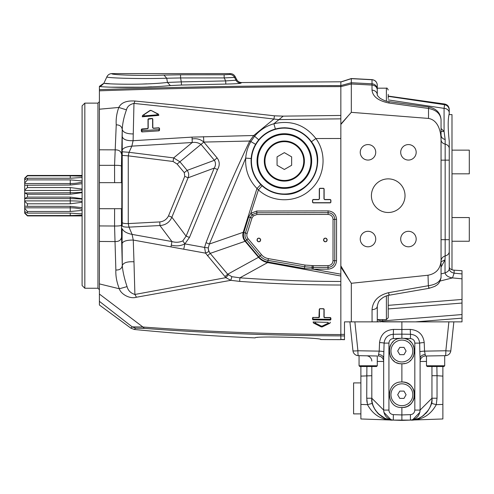 <?xml version="1.0" encoding="UTF-8"?>
<svg xmlns="http://www.w3.org/2000/svg" width="494" height="494" viewBox="0 0 494 494"><rect width="100%" height="100%" fill="white"/><g stroke="black" fill="none" stroke-linecap="round" stroke-linejoin="round"><path stroke-width="0.74" d="M84.832 103.116L82.097 105.852L82.097 285.513L84.832 288.249L84.832 103.116L97.948 103.116L97.948 288.249L99.405 289.706M224.128 74.767L224.19 77.916L180.588 77.947L180.526 74.798L224.128 74.767L229.753 74.477L230.284 73.6L111.879 73.6C109.619 73.692 107.964 74.748 106.92 76.761L103.913 83.214C101.931 83.894 142.334 85.443 167.46 82.43L181.292 81.893L181.489 85.036L170.356 85.573C143.958 88.309 101.184 87.364 99.405 86.388L100.585 86.487M153.424 128.162L152.634 127.823L152.597 119.159L152.171 118.43L152.788 118.968L152.819 127.637L153.424 128.168L158.926 127.792L159.531 128.323L159.55 130.163L159.093 130.83L141.889 131.941L141.333 131.157L141.321 129.508L141.858 128.959L147.484 128.57L148.015 128.02L148.009 119.276L148.533 118.727L152.171 118.43M151.979 118.628L148.009 119.276M103.913 83.214C101.363 85.919 99.856 86.969 99.405 86.351C99.856 86.969 101.363 85.919 103.913 83.214L99.405 86.351L99.405 109.205L118.813 107.451C121.172 102.622 126.575 100.48 135.035 101.029C180.396 105.475 226.882 110.409 274.479 115.818L283.21 116.139L273.898 123.747C290.991 119.875 304.989 124.803 315.882 138.536C327.374 153.881 324.756 177.507 310.164 189.968C296.134 203.059 272.373 202.997 258.418 189.857L250.835 213.352L256.775 211.024L328.084 210.901C333.234 211.401 336.062 214.223 336.562 219.373L336.544 260.684C336.025 265.84 333.184 268.668 328.022 269.168L313.221 269.193L340.841 274.176M283.21 116.139L340.841 115.454L340.841 86.617C259.56 86.66 179.081 88.062 99.405 90.816M100.035 208.709L112.163 208.715M114.589 182.657L121.814 182.657L121.814 208.709L114.596 208.709L121.814 208.709L121.895 207.795M340.841 138.493L315.882 138.536L311.442 141.71C327.615 162.112 310.356 195.661 284.353 194.358C275.874 194.253 268.446 191.4 262.073 185.8L258.418 189.857L256.96 188.473C248.797 180.001 245.049 169.88 245.716 158.111L209.4 244.03L208.289 247.889L204.565 247.432L206.023 242.671C219.268 208.227 233.829 174.345 249.711 141.031L203.824 142.074L217.076 157.882C219.793 161.55 219.941 165.441 217.521 169.547L189.468 237.429L184.892 243.875L204.565 247.432L205.566 253.156L133.263 240.059L133.979 261.789C127.254 261.45 123.352 262.715 122.284 265.581C122.808 271.737 124.402 278.746 127.057 286.613L119.344 288.774C116.738 282.302 115.584 276.053 115.868 270.02L114.559 226.017L114.596 208.709L99.411 208.709L99.405 305.008L130.898 328.164L132.231 326.88L135.622 328.183L134.3 329.467A2103.909 2103.909 0 0 0 255.2 337.89C253.163 335.895 322.872 337.649 320.797 339.539A2103.909 2103.909 0 0 0 340.841 339.631L340.841 335.877C272.632 335.58 207.14 333.086 144.353 328.38L142.92 327.016C206.159 331.721 272.132 334.24 340.841 334.574L340.841 285.019C307.07 285.007 273.343 283.797 239.658 281.382L230.803 280.333L136.455 297.227C129.508 299.413 120.542 293.677 119.344 288.774L99.405 283.902M153.245 128.347L158.741 127.977L159.346 128.459L159.55 130.163M208.289 247.889L208.468 250.39L210.185 253.385L245.092 241.282L246.741 239.899L260.097 255.818L258.887 256.997L245.456 240.979C243.499 238.417 242.962 235.589 243.838 232.489L248.643 217.033L250.304 217.484L245.419 232.97L243.202 232.31L256.96 188.473L260.82 184.614C253.799 177.327 250.582 168.627 251.156 158.525C251.563 153.461 253.033 148.725 255.577 144.328L258.751 139.783C263.197 134.504 268.736 130.916 275.374 129.008L284.353 127.773C295.628 128.057 304.656 132.701 311.442 141.71M251.156 158.531L245.716 158.111C246.185 152.214 247.895 146.706 250.859 141.58L249.711 141.031L253.712 135.51L258.751 139.783M255.577 144.328L250.859 141.58L254.552 136.295C259.733 130.157 266.18 125.976 273.898 123.747L275.374 129.008M330.319 320.05L330.887 319.618L330.887 318.068L330.381 317.525L324.632 317.475L324.126 316.926L324.138 309.256L323.638 308.719L319.809 308.676L323.453 308.904L323.959 309.448L323.934 317.129L324.435 317.679L330.196 317.728L330.696 318.272L330.122 319.322L330.319 320.05L313.079 319.816M319.865 188.282L323.545 188.282L324.132 188.862L324.132 198.903L324.712 199.49L330.307 199.49L330.894 200.07L330.894 202.274L330.307 202.861L313.11 202.861L312.523 202.274L312.523 200.07L313.11 199.49L318.698 199.49L319.285 198.903L319.285 188.862L319.865 188.282L319.445 188.862L319.445 198.903L318.698 199.644L313.11 199.644L312.683 200.07L312.683 202.274L313.11 202.701L330.307 202.701L330.733 202.274L330.733 200.07L330.307 199.644L324.712 199.644L323.971 198.903L323.971 188.862L323.545 188.442L319.865 188.442M170.356 85.573L167.46 82.43L166.731 78.231L180.588 77.947L181.292 81.893L225.672 80.923L235.978 80.226L236.731 79.62L235.125 76.539C234.057 74.662 232.446 73.68 230.284 73.6M248.643 217.033L250.835 213.352L253.36 215.964L251.996 217.996L247.13 233.483C246.525 235.428 246.858 237.182 248.124 238.744L261.48 254.663L260.097 255.818C262.203 258.3 264.858 259.819 268.057 260.387L304.693 266.785L313.239 267.421L313.221 269.193L304.36 268.514L267.767 261.962C264.228 261.345 261.264 259.69 258.887 256.997L258.529 257.294C260.98 260.072 264.018 261.832 267.637 262.573L239.911 277.826C273.509 280.222 307.157 281.438 340.841 281.463M340.841 276.023L267.637 262.573L268.39 258.628L305.014 265.056L313.245 265.655L328.041 265.636C331.042 265.346 332.703 263.697 333.018 260.69L333.036 219.361C332.777 216.421 331.134 214.773 328.096 214.433L256.843 214.519L253.36 215.964M122.209 151.788L129.064 152.306L128.261 155.857L122.228 155.394L122.228 129.422C123.086 132.423 126.76 133.923 133.257 133.93L133.096 140.704L192.067 137.122L253.712 135.51L273.923 119.042C226.153 113.367 179.501 108.161 133.96 103.425C129.749 104.376 127.248 106.525 126.458 109.866C123.963 116.726 122.555 123.247 122.228 129.422L121.431 166.108L121.401 182.657L121.814 182.657L121.401 182.657M122.166 136.412C122.987 139.45 126.631 140.883 133.096 140.704L131.855 146.125L129.064 152.306L173.678 157.901L179.989 161.853L187.121 170.393C188.832 172.672 189.146 175.135 188.072 177.791L171.863 217.224L186.102 236.157L214.229 168.09C215.841 165.422 215.89 162.822 214.371 160.303L187.121 170.393L184.262 172.634L177.111 164.07L173.073 161.489L128.261 155.857L128.261 223.584L159.778 221.923C163.786 221.454 166.7 219.429 168.522 215.853L184.756 176.339L184.262 172.634M173.073 161.489L173.678 157.901L192.24 142.513L131.855 146.125C126.637 146.656 123.414 147.928 122.191 149.935M157.302 114.806L143.902 115.923L142.284 116.788L158.802 115.386L157.302 114.806L157.024 113.626L158.555 114.213L150.997 110.372L157.024 113.626M340.841 93.323L340.841 123.982M284.353 128.113A32.95 32.95 0 0 1 317.302 161.063A32.95 32.95 0 0 1 284.353 194.012A32.95 32.95 0 0 1 251.409 161.063A32.95 32.95 0 0 1 284.353 128.113M284.353 133.732A27.331 27.331 0 0 0 260.684 174.728A27.331 27.331 0 0 0 308.021 174.728A27.331 27.331 0 0 0 284.353 133.732M99.405 109.205L99.405 219.293M99.405 165.342L114.559 165.329L114.596 182.657L119.258 182.657L99.411 182.657L99.405 172.19M99.405 156.672L99.405 149.725L99.405 156.672M323.675 239.25A1.822 1.822 0 0 1 326.639 238.67M327.003 239.189A1.822 1.822 0 0 1 327.133 239.59M327.028 240.677A1.822 1.822 0 0 1 325.385 241.782M325.318 241.782A1.822 1.822 0 0 1 324.058 241.245M323.687 240.695A1.822 1.822 0 0 1 323.57 240.331M121.938 206.597L121.975 204.893M122.006 202.793L122.024 200.478M122.037 197.952L122.043 195.686M122.037 193.364L122.024 190.888M122.006 188.572L121.975 186.473M121.938 184.768L121.895 183.57M122.228 222.522C122.654 223.294 124.667 223.652 128.261 223.584L129.008 227.129L132.096 234.397L171.931 241.547L159.926 225.542L129.008 227.129C124.951 227.197 122.685 226.795 122.203 225.919L122.228 155.394M313.245 265.655L313.239 267.421L328.028 267.402C332.116 267.007 334.364 264.765 334.771 260.684L334.796 219.373L336.562 219.373M235.125 76.539L234.594 77.416L224.19 77.916L225.672 80.923L225.82 84.073L181.489 85.036M121.401 208.709L121.561 237.12C121.042 240.127 118.937 241.609 115.25 241.566L99.405 241.461M330.122 319.328L313.27 319.099L312.708 318.655L313.221 317.506L318.951 317.605L319.285 309.219L319.809 308.676M318.951 317.605L319.464 317.055L319.464 309.411L319.976 308.867M239.658 281.382L239.911 277.826L231.871 276.696L227.685 274.226L258.529 257.294L245.092 241.282C242.943 238.608 242.313 235.619 243.202 232.31L209.4 244.03L206.023 242.671M328.214 322.391L313.103 321.952L328.214 322.391L327.825 323.391L322.224 326.071L321.205 326.059L315.61 323.23L315.221 322.212M99.405 89.649C179.081 86.919 259.554 85.567 340.841 85.604L340.841 81.794L241.665 82.56C239.467 82.51 237.824 81.535 236.731 79.62M340.841 86.617L340.841 85.604M261.48 254.663C263.185 256.763 265.488 258.084 268.39 258.628M133.979 261.789L134.899 294.461L225.869 277.653L205.566 253.156L208.894 251.495M333.036 219.361L334.796 219.373C334.401 215.291 332.166 213.062 328.084 212.667L256.806 212.778L256.775 211.024M257.022 239.961C258.232 237.608 259.449 237.608 260.665 239.961C259.455 242.313 258.238 242.313 257.022 239.961M257.164 239.25A1.822 1.822 0 0 1 260.128 238.67M260.499 239.189A1.822 1.822 0 0 1 260.628 239.59M260.523 240.664A1.822 1.822 0 0 1 258.85 241.782M258.825 241.782A1.822 1.822 0 0 1 257.559 241.251M257.195 240.732A1.822 1.822 0 0 1 257.059 240.331M119.381 182.657L120.814 182.657L119.381 182.657M148.194 119.437L148.194 128.174L147.663 128.73L141.321 129.508M224.912 276.591L227.685 274.226L210.185 253.385L207.437 255.775M340.841 335.877L340.841 334.574M141.333 131.157L141.506 129.848L142.062 130.644L141.889 131.935M159.093 130.83L158.901 129.632L159.352 128.953M142.062 130.644L158.901 129.632M321.205 326.059L321.199 326.917L322.218 326.929L322.224 326.071M217.521 169.547L214.229 168.09L188.072 177.791L184.756 176.339M340.841 267.452L340.841 266.322M327.825 323.391L329.967 323.187L322.218 326.923M143.902 115.923L144.137 114.627L150.053 110.656L151.01 110.588M321.205 326.917L313.462 322.971L315.61 323.23M183.719 249.192L184.892 243.875C180.594 246.012 176.055 246.42 171.282 245.086L171.931 241.547C175.716 242.684 179.347 242.461 182.811 240.874L186.102 236.157L189.468 237.429M192.067 137.122L192.11 138.962C196.624 138.197 200.527 139.234 203.824 142.074L177.111 164.07M217.076 157.882A35.537 2.816 138.5 0 0 214.371 160.303L201.175 144.569C198.551 142.723 195.568 142.037 192.24 142.513L192.11 138.962M142.284 116.788L142.5 115.503L150.04 110.44L150.997 110.372M168.522 215.853L171.863 217.224C169.559 222.374 165.583 225.147 159.926 225.542L159.778 221.923M247.13 233.483L245.419 232.97C244.555 235.527 244.999 237.836 246.741 239.899L248.124 238.744M130.898 328.164L134.3 329.467M144.353 328.38L135.622 328.183M241.665 82.56L240.893 83.165C238.707 83.109 237.064 82.128 235.978 80.226L234.594 77.416C233.526 75.545 231.908 74.563 229.753 74.477M256.843 214.519L256.806 212.778L252.125 214.711L250.304 217.484L251.996 217.996M313.103 321.952L313.462 322.971M135.035 101.029L133.96 103.425L133.263 133.93M340.841 118.838L278.962 119.616L273.923 119.042L274.479 115.818M121.431 166.108C120.771 165.533 118.48 165.274 114.559 165.329L116.232 124.84C115.831 119.042 116.689 113.243 118.813 107.451L126.458 109.866M116.232 124.84C119.795 124.908 121.796 126.433 122.228 129.422M121.561 237.12L122.284 265.581C121.771 268.662 119.634 270.144 115.868 270.02M231.871 276.696L230.803 280.333L225.869 277.653L228.321 274.874M99.405 294.047L142.92 327.016L132.231 326.88L99.405 301.346M99.405 149.799L115.312 149.855C118.974 149.843 121.055 151.343 121.561 154.356M132.096 234.397L133.263 240.059C126.773 240.035 123.055 241.183 122.104 243.505L122.154 228.654C123.481 231.42 126.791 233.322 132.096 234.397M99.405 225.931L114.559 226.017C118.48 226.073 120.771 225.814 121.431 225.245M318.766 317.395L313.221 317.506M122.284 265.581L122.104 243.505M313.27 319.093L313.079 319.822L312.517 319.371L312.708 318.655M158.802 115.386L158.555 114.213M114.596 208.709L121.814 208.709M292.899 337.383L291.269 337.334M278.276 337.056L268.551 337.007M257.967 337.309L256.726 337.433M111.879 73.6C109.693 74.971 143.211 75.922 163.946 75.082L166.731 78.231C143.056 79.034 104.765 78.157 106.92 76.761M146.823 83.844L141.747 84.073M109.575 83.721L105.327 83.369M84.832 288.249L97.948 288.249M111.076 87.166L141.747 87.197M148.027 86.95L151.572 86.777M312.708 318.056L313.023 317.296M127.057 286.613C128.094 290.558 130.712 293.177 134.899 294.461L136.455 297.227M329.967 323.187L330.325 322.193M323.527 239.961C324.743 237.608 325.96 237.608 327.176 239.961C325.96 242.313 324.743 242.313 323.527 239.961M240.893 83.165C239.942 83.566 234.922 83.869 225.82 84.073M312.517 317.846L312.517 319.371M441.056 128.502L444.075 131.423L441.056 131.404M441.056 135.152C441.222 137.369 442.587 138.82 445.156 139.506L445.156 160.142L441.056 160.179M388.216 96.342L444.551 104.703L444.075 108.359L444.075 131.423L445.156 139.506M340.841 334.376L344.485 334.401L344.485 321.866L351.32 321.866L351.314 283.29L340.841 267.032L340.841 328.708M340.841 124.099L351.314 112.342L351.314 83.98L340.841 86.635M350.178 281.592L340.841 265.846L340.841 124.476L347.436 116.751M340.841 86.771L340.841 85.567L351.314 82.739L351.314 78.657L340.841 82.029M344.485 335.945L340.841 335.908L340.841 339.39L344.485 339.582L344.485 334.401M340.841 265.846L340.841 267.032M340.841 94.496L340.841 98.269M340.841 101.079L340.841 103.357M340.841 294.992L340.841 315.03M449.256 141.346L449.256 160.142L445.156 160.142L445.156 239.683L449.256 239.683L449.256 141.346C447.836 128.224 447.836 118.949 449.256 113.527L449.256 109.551L449.188 114.596L451.991 114.596L451.991 269.773M382.597 321.866L382.652 320.896L382.597 321.866L462.014 321.866L462.014 318.155L415.578 321.866L377.28 321.718M351.314 112.342L428.52 118.43C438.32 120.11 441.099 131.879 441.056 140.376L441.056 277.387L441.056 239.683L445.156 239.683L445.156 255.923A5.465 4.495 0 0 0 449.256 251.57L449.256 268.835C449.447 270.965 451.071 272.41 454.122 273.157L452.504 277.912C448.305 277.245 445.816 275.578 445.032 272.904C447.706 271.922 449.114 270.564 449.256 268.835M449.256 110.106L449.256 110.1C449.009 107.155 447.441 105.358 444.551 104.703L444.551 103.987C447.459 104.629 449.027 106.432 449.256 109.402L449.256 110.1L449.256 109.402M388.216 99.899L444.075 108.359A5.465 4.495 -0 0 1 449.256 112.842M441.056 262.351L441.056 261.017C441.235 258.498 442.605 256.8 445.156 255.923L445.032 259.819L441.056 267.155M453.473 270.125L462.014 270.7L462.014 318.155M440.179 281.018L452.504 277.912L462.014 278.82L462.014 273.917L454.122 273.157L454.122 270.187C451.016 269.798 449.392 268.693 449.256 266.871L449.256 217.422M449.256 109.551L449.25 109.131M452.257 269.86L453.152 270.076M377.28 85.289L377.28 88.179L377.28 85.289A5.558 5.551 -0 0 0 372.013 79.744L372.013 83.807A5.558 5.551 180 0 1 377.28 89.352L377.28 94.657C376.971 92.008 375.218 90.488 372.013 90.093C372.704 96.54 378.305 100.838 388.803 102.993L389.229 101.671C386.734 101.591 383.616 100.406 379.874 98.121C377.768 96.077 376.903 94.934 377.28 94.687L377.286 94.737M377.28 88.29C376.694 85.456 376.694 85.752 377.28 89.179L377.28 89.605M377.033 86.833L377.28 88.179M372.013 90.093L372.007 83.807L351.314 82.739L351.314 83.98L372.013 85.054C375.212 85.462 376.971 87.043 377.28 89.797L377.28 94.657M351.314 283.29L428.014 275.232C436.06 273.701 440.407 268.853 441.056 260.678L441.056 277.387A5.897 4.674 0 0 1 441.037 277.752M371.408 195.686A16.808 16.808 0 0 1 388.216 178.871A16.808 16.808 0 0 1 405.024 195.686A16.808 16.808 0 0 1 388.216 212.494A16.808 16.808 0 0 1 371.408 195.686M408.439 246.796A7.743 7.743 0 0 0 416.183 239.053A7.743 7.743 0 0 0 408.439 231.303A7.743 7.743 0 0 0 400.696 239.053A7.743 7.743 0 0 0 408.439 246.796M367.987 246.796A7.743 7.743 0 0 0 375.736 239.053A7.743 7.743 0 0 0 367.987 231.303A7.743 7.743 0 0 0 360.243 239.053A7.743 7.743 0 0 0 367.987 246.796M408.439 160.062A7.743 7.743 0 0 0 416.183 152.319A7.743 7.743 0 0 0 408.439 144.575A7.743 7.743 0 0 0 400.696 152.319A7.743 7.743 0 0 0 408.439 160.062M367.987 160.062A7.743 7.743 0 0 0 375.736 152.319A7.743 7.743 0 0 0 367.987 144.575A7.743 7.743 0 0 0 360.243 152.319A7.743 7.743 0 0 0 367.987 160.062M441.056 119.61A5.823 3.612 0 0 1 441.056 119.665C440.364 113.651 436.177 109.915 428.514 108.464L428.953 107.037C436.35 108.624 440.382 112.823 441.056 119.628L441.056 139.765C441.222 141.982 442.587 143.445 445.156 144.137A5.465 4.495 180 0 1 449.256 148.484M441.056 140.376L441.056 135.158M377.293 305.99L377.28 321.866L377.28 306.379C376.978 308.299 375.23 309.411 372.044 309.713C372.766 300.969 378.274 295.288 388.556 292.683C389.105 295.4 389.284 295.9 389.099 294.189M388.556 292.683L428.36 285.717L428.014 275.232M428.909 287.304C429.095 289.015 428.916 288.484 428.36 285.717C435.813 284.637 440.049 281.864 441.056 277.387L441.049 277.529C440.253 281.704 438.468 284.433 435.72 285.711C436.029 285.958 433.781 286.823 428.977 288.323L389.161 295.214C387.271 295.424 385.122 296.264 382.714 297.74C379.991 300.08 378.484 300.228 377.28 306.379M441.056 255.528L441.056 255.003L441.056 255.528M441.056 257.059L441.056 256.534L441.056 257.059M351.32 321.866L377.28 321.866L377.28 321.409M377.614 321.866L372.062 321.866L372.044 309.713M428.52 118.43L428.514 108.464L388.803 102.993M462.014 314.555L382.652 320.896A5.465 2.013 0 0 1 377.626 319.587M449.256 173.944L449.256 160.142M449.256 239.683L449.256 251.57M441.056 273.911L445.032 272.904L445.032 259.819L441.056 261.801M451.991 217.551L469.3 217.551L469.3 241.239L451.991 241.239M451.991 173.82L469.3 173.82L469.3 150.133L451.991 150.133M420.104 359.076L419.838 351.709A5.465 0.593 -2 0 1 424.556 351.135L445.847 350.765L448.885 321.866L453.85 321.866L450.812 350.765A5.465 0.519 -174 0 1 445.847 350.765A5.465 0.469 89 0 1 445.471 355.661L425.476 356.007L424.556 351.135L424.204 342.54C423.191 334.543 418.554 330.165 410.298 329.418A5.465 0.475 -90.4 0 0 410.508 334.277L401.881 334.16L401.881 329.492L393.465 329.418A5.465 0.475 -89.6 0 1 393.255 334.277C387.839 334.778 384.789 337.723 384.104 343.114L383.659 358.453L383.659 410.088L383.659 361.472L377.28 361.429M401.881 338.267L401.097 338.291C385.129 338.446 385.931 364.597 401.881 363.775C417.831 364.597 418.634 338.446 402.666 338.291L401.881 338.267L401.881 334.16L393.255 334.277L393.329 338.563C390.711 338.81 389.247 340.329 388.932 343.114L388.932 410.088C389.093 412.712 390.563 414.231 393.329 414.639L401.881 414.935L401.881 420.4L410.428 420.104C416.331 419.35 419.554 416.01 420.104 410.088L419.888 412.157M410.298 329.418L401.881 329.492L401.881 321.866M453.85 321.866L450.812 350.765A5.465 5.465 0 0 1 445.471 355.661L426.483 355.989L444.699 355.674L444.699 365.776L443.97 366.511L427.211 366.511L443.97 366.511L444.699 365.776L426.483 365.776L426.483 355.989M397.676 351.018L399.776 347.375L403.987 347.375L406.087 351.018L403.987 354.661L399.776 354.661L397.676 351.018M442.877 418.968L410.841 420.085L442.877 418.968L442.877 404.419L436.27 404.648L431.348 403.314M399.776 391.106L403.987 391.106L406.087 394.749L403.987 398.392L399.776 398.392L397.676 394.749L399.776 391.106M393.465 329.418C385.363 330.017 380.726 334.389 379.559 342.54A5.465 0.593 -177.3 0 1 384.104 343.114L388.932 343.114M442.877 366.511L442.877 376.113L442.877 366.511M412.428 419.826L410.841 420.085C422.197 420.061 430.675 414.911 436.27 404.648L437.029 398.232L437.029 375.706L442.877 376.113L442.877 404.419M419.838 351.709L419.659 343.114C418.974 337.729 415.923 334.784 410.508 334.277L410.428 338.563L402.666 338.291A12.758 12.758 0 0 0 401.097 338.291L393.329 338.563M379.559 342.54L379.207 351.135L357.915 350.765A5.465 0.519 174 0 1 352.951 350.765A5.465 5.465 0 0 0 358.292 355.661A5.465 0.469 91 0 1 357.915 350.765L354.877 321.866L349.913 321.866L352.951 350.765A5.465 5.465 0 0 0 358.292 355.661L366.443 355.804A5.465 5.465 0 0 1 371.809 361.04M380.553 321.866L380.213 321.866M378.799 321.866L377.682 321.866M371.815 366.511L371.815 398.232C370.234 407.371 382.541 421.215 392.921 420.085L410.428 420.104L401.881 420.4L360.886 418.968L360.886 413.886L353.593 413.886L353.593 382.906L360.886 382.906M401.881 340.088A10.93 10.93 0 0 0 390.945 351.018A10.93 10.93 0 0 0 401.881 361.954A10.93 10.93 0 0 0 412.811 351.018A10.93 10.93 0 0 0 401.881 340.088M431.947 374.001L431.947 375.706L431.947 373.785L431.947 375.706L437.029 375.706L436.875 366.511L437.029 375.588M401.881 363.775L401.881 381.998C418.332 381.275 418.338 408.229 401.881 407.507L401.881 414.935L410.428 414.639C413.052 414.386 414.515 412.867 414.824 410.088L414.824 343.114C414.67 340.483 413.2 338.97 410.428 338.563M406.574 406.611A12.758 12.758 0 0 1 401.881 407.507C385.431 408.229 385.425 381.275 401.881 381.998A12.758 12.758 0 0 1 410.076 384.974M400.9 363.738A12.758 12.758 0 0 1 399.955 363.627M399.066 363.461A12.758 12.758 0 0 1 398.226 363.238M397.435 362.973A12.758 12.758 0 0 1 396.701 362.676M394.298 361.275A12.758 12.758 0 0 1 393.823 360.904M393.397 360.54A12.758 12.758 0 0 1 393.008 360.182M391.359 358.224A12.758 12.758 0 0 1 390.686 357.137M390.482 356.736A12.758 12.758 0 0 1 390.155 356.044M389.877 346.702A12.758 12.758 0 0 1 390.211 345.868M390.291 345.695A12.758 12.758 0 0 1 390.945 344.454M392.464 342.416A12.758 12.758 0 0 1 393.063 341.805M398.399 338.748A12.758 12.758 0 0 1 398.819 338.637M399.257 338.538A12.758 12.758 0 0 1 399.702 338.452M400.159 338.384A12.758 12.758 0 0 1 400.622 338.328M403.61 338.384A12.758 12.758 0 0 1 404.512 338.538M405.376 338.754A12.758 12.758 0 0 1 406.185 339.014M406.951 339.316A12.758 12.758 0 0 1 407.661 339.65M410.014 341.193A12.758 12.758 0 0 1 410.489 341.607M410.915 342.015A12.758 12.758 0 0 1 411.298 342.416M412.817 344.454A12.758 12.758 0 0 1 413.373 345.479M413.645 346.084A12.758 12.758 0 0 1 413.886 346.702M413.601 356.044A12.758 12.758 0 0 1 412.404 358.23M410.755 360.182A12.758 12.758 0 0 1 410.156 360.725M404.691 363.461A12.758 12.758 0 0 1 404.253 363.553M403.802 363.627A12.758 12.758 0 0 1 403.339 363.689M402.863 363.738A12.758 12.758 0 0 1 402.375 363.763M371.828 398.856L372.019 401.227M372.136 401.968L372.445 403.431M366.888 366.511L366.733 398.232L367.493 404.648L372.427 403.363M383.659 361.398L383.659 361.472A5.465 5.465 0 0 0 378.287 356.007L378.583 354.507A5.465 3.958 180 0 1 383.659 358.453M372.507 403.691L372.995 405.315M373.087 405.58L374.866 409.372M374.94 409.495L377.601 413.052M377.811 413.274L384.906 418.264M385.474 418.498L389.272 419.653M390.279 419.832L391.625 420.005M360.886 414.793L360.886 404.419L367.493 404.648C373.087 414.911 381.566 420.061 392.921 420.085L360.886 418.968L360.886 366.511M424.204 342.54A5.465 0.593 -2.7 0 0 419.659 343.114L414.824 343.114M407.704 406.099A12.758 12.758 0 0 0 410.273 404.358M410.903 403.771A12.758 12.758 0 0 0 413.744 399.448M413.879 399.072A12.758 12.758 0 0 0 410.903 385.734M431.435 402.943L431.713 401.412M431.787 400.85L431.83 400.467M431.256 403.691L431.027 404.506M430.879 404.987L430.768 405.315M430.675 405.58L429.928 407.402M427.897 410.909L426.161 413.052M425.952 413.274L425.544 413.694M424.173 414.954L422.759 416.047M420.128 417.652L418.856 418.264M418.288 418.498L415.392 419.443M413.484 419.832L412.138 420.005M419.844 412.36L412.651 419.77M427.119 355.983L425.476 356.007A5.465 5.465 0 0 0 420.104 361.472L420.104 359.336M425.173 354.507A5.465 3.958 -0 0 0 420.104 358.453L420.104 410.088L420.104 361.472L426.483 361.429M431.324 403.413L431.478 402.734M392.378 420.061L389.55 419.709M389.198 419.634L386.629 418.931M383.628 417.652L381.374 416.306M379.59 414.954L378.219 413.694M375.866 410.909L375.496 410.372M374.291 408.334L373.834 407.402M373.402 406.42L373.124 405.685M372.884 404.987L372.55 403.851M359.064 365.776L359.793 366.511L376.551 366.511L359.793 366.511L362.911 366.511L359.793 366.511L359.064 365.776L359.064 355.674L377.28 355.989L377.28 365.776L376.551 366.511L373.433 366.511L376.551 366.511L377.28 365.776L359.064 365.776L359.064 355.674M410.841 420.085C421.221 421.215 433.528 407.371 431.947 398.232L431.947 403.555M401.881 383.819A10.93 10.93 0 0 0 390.945 394.749A10.93 10.93 0 0 0 401.881 405.685A10.93 10.93 0 0 0 412.811 394.749A10.93 10.93 0 0 0 401.881 383.819M437.029 398.232L431.947 398.232L431.947 366.511M383.875 412.157L383.659 410.088C384.209 416.01 387.432 419.35 393.329 420.104L391.322 419.826M360.886 376.113L371.815 375.706L371.815 398.232L383.659 410.088L388.932 410.088M366.752 374.872L366.764 374.378M411.385 420.061L414.213 419.709M414.565 419.634L418.467 418.43M418.591 418.375L422.389 416.306M422.648 416.127L428.267 410.372M429.471 408.334L430.638 405.685M430.737 405.395L431.213 403.851M349.913 321.866L352.951 350.765M383.924 351.709A5.465 0.593 -178 0 0 379.207 351.135L378.583 354.507M427.211 366.511L426.483 365.776M433.324 355.871L431.114 355.908M390.952 419.727L383.924 412.373M450.812 350.765A5.465 5.465 0 0 1 445.471 355.661M377.28 319.587L386.394 319.587L388.216 317.766L388.216 295.406M388.216 309.219L388.216 300.803M388.216 98.547L388.216 94.335M81.325 213.785A32.795 30.64 180 0 1 82.097 214.056M82.097 215.186L70.253 215.557L70.253 213.118L82.097 213.877M82.097 210.432L70.253 211.488L70.253 207.826A32.795 21.687 180 0 1 82.097 209.289M70.253 211.488L27.436 211.481L24.7 208.388L24.7 207.826L70.253 207.826L70.253 206.338L82.097 207.665M82.097 202.293L70.253 203.794L70.253 200.885A32.795 7.768 180 0 1 82.097 201.41M70.253 202.454L70.253 203.794L27.436 203.794L24.7 201.33L24.7 200.885L70.253 200.885L70.253 198.619A32.795 7.768 180 0 1 82.097 199.138M82.097 192.648L70.253 194.247L70.253 192.746A32.795 7.929 180 0 0 82.097 192.215M70.253 194.247L27.436 194.241L24.7 192.981L70.253 192.753L70.253 190.48A32.795 7.929 180 0 0 82.097 189.949M82.097 183.694L70.253 185.028L70.253 183.54A32.795 21.81 180 0 0 82.097 182.07M81.356 177.574A32.795 30.696 180 0 0 82.097 177.315M82.097 177.488L70.253 178.248L70.253 175.808L82.097 176.179M80.096 175.438L27.436 175.463L27.436 175.808L70.253 175.808M70.253 178.248L27.436 178.248L24.7 179.909L24.7 178.173L27.436 175.463M70.253 185.028L24.7 185.25L24.7 183.54L70.253 183.54L70.253 179.878L82.097 180.928M25.558 179.378L24.7 179.378M24.7 192.753L24.7 190.48L70.253 190.48L70.253 187.572L82.097 189.06M24.7 200.885L24.7 198.619L70.253 198.619L70.253 197.118L27.436 197.118L24.7 198.39L24.7 192.981M25.546 211.982L24.7 211.982L24.7 212.531L27.436 215.557L70.253 215.557M24.7 207.826L24.7 201.33M27.436 215.557L27.436 215.903L82.097 215.927M24.7 211.982L24.7 208.388M24.7 190.48L24.7 185.25M24.7 183.54L24.7 179.909M24.7 212.531L24.7 213.192L27.436 215.903M27.436 194.241L27.436 197.118M70.253 197.125L82.097 198.705M27.436 203.794L27.436 206.338L70.253 206.338M27.436 211.481L27.436 213.118L70.253 213.118M27.436 178.248L27.436 179.878L70.253 179.878M27.436 185.022L27.436 187.572L70.253 187.572M27.436 179.878L24.7 182.984M27.436 213.118L24.7 211.457M27.436 175.808L24.7 178.834M27.436 187.572L24.7 190.042M27.436 206.338L24.7 206.115M284.353 152.646L277.066 156.857L277.066 165.268L284.353 169.479L291.645 165.268L291.645 156.857L284.353 152.646M264.309 161.063A20.044 20.044 0 0 1 294.375 143.705A20.044 20.044 0 0 1 294.375 178.42A20.044 20.044 0 0 1 264.309 161.063A20.044 20.044 0 0 1 294.375 143.705A20.044 20.044 0 0 1 294.375 178.42A20.044 20.044 0 0 1 264.309 161.063M163.946 75.082L180.526 74.798M328.096 214.433L328.084 210.901M333.018 260.69L336.544 260.684M209.116 251.903L208.24 248.815M284.353 194.315A33.252 33.252 0 0 1 251.1 161.063A33.252 33.252 0 0 1 284.353 127.81A33.252 33.252 0 0 1 317.605 161.063A33.252 33.252 0 0 1 284.353 194.315M328.041 265.636L328.022 269.168M305.014 265.056L304.36 268.514M312.109 269.193L312.115 265.618M184.892 243.875L182.811 240.874M142.5 115.503L144.137 114.627M284.353 187.664A26.602 26.602 0 0 0 307.392 147.762A26.602 26.602 0 0 0 261.314 147.762A26.602 26.602 0 0 0 284.353 187.664M262.073 185.8L260.826 184.614M330.696 318.889L330.887 319.618M203.509 136.677L203.824 142.074M171.282 245.086L170.98 246.895M372.013 79.75L351.314 78.663M462.014 303.05L388.216 308.948M388.216 305.348L462.014 299.45M382.652 320.896L382.652 319.587M366.733 398.232L371.815 398.232M367.067 402.511L366.82 400.467M366.814 400.356L366.789 400.004M393.329 414.639L393.329 420.104C387.432 419.35 384.209 416.01 383.659 410.088M414.824 410.088L420.104 410.088L431.947 398.232M410.428 414.639L410.428 420.104C416.331 419.35 419.554 416.01 420.104 410.088M386.394 319.587L386.394 295.925M386.394 101.134L386.394 88.179C386.839 87.716 387.444 88.321 388.216 90.001C387.444 88.321 386.839 87.716 386.394 88.179L377.206 88.179M264.951 161.063A19.408 19.408 0 0 1 294.054 144.254A19.408 19.408 0 0 1 294.054 177.871A19.408 19.408 0 0 1 264.951 161.063M97.948 103.116L99.405 101.659M377.28 85.178C376.984 81.948 375.224 80.096 372.013 79.627L351.314 78.54L340.841 81.918M344.485 339.705L340.841 339.514M428.953 107.037L389.229 101.671M444.551 103.987L388.216 96.071M431.947 372.55L431.947 371.043M383.659 361.373L383.659 359.113M371.815 372.569L371.815 370.136M431.947 375.706L431.947 374.032M431.947 372.569L431.947 370.136M82.097 175.438L79.608 175.438"/></g></svg>
